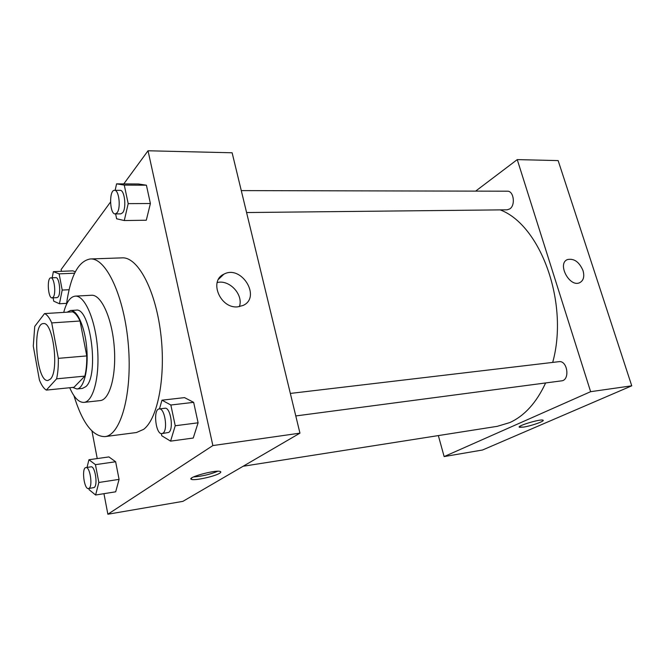 <?xml version="1.0" encoding="UTF-8"?>
<svg xmlns="http://www.w3.org/2000/svg" width="665" height="665" viewBox="0 0 665 665"><rect width="100%" height="100%" fill="white"/><g stroke="black" fill="none" stroke-linecap="round" stroke-linejoin="round"><path stroke-width="1" d="M50.39 379.092L47.996 380.471C36.575 382.658 31.72 323.298 43.35 323.597C53.025 321.17 59.409 370.912 50.39 379.092M58.321 358.352L51.72 322.907C49.451 317.737 47.057 314.628 44.538 313.581L34.738 326.407L33.283 346.116L39.41 380.006C41.529 385.235 43.832 388.593 46.326 390.106L56.6 378.834C57.897 373.065 58.47 366.232 58.321 358.352L86.774 355.916L80.024 321.012L51.72 322.907M46.326 390.106L73.973 387.296L84.846 376.116L56.6 378.834M44.538 313.581L72.51 311.852C75.153 312.874 77.655 315.933 80.024 321.012M86.774 355.916C86.882 363.688 86.242 370.422 84.846 376.116M72.668 387.429L76.941 388.983C83.807 388.526 88.57 369.881 86.791 348.676C85.103 327.454 77.373 309.832 70.523 310.497L67.065 312.193M70.523 310.497L76.01 310.164C90.44 306.69 99.467 375.634 85.86 386.606L82.402 388.426L76.941 388.983M69.709 387.728C74.089 397.728 78.844 402.608 83.965 402.383C93.299 401.735 99.891 376.606 97.481 347.795C95.186 318.984 84.596 295.26 75.278 296.133C70.282 296.715 66.425 302.143 63.724 312.4M83.965 402.383L100.166 400.596C109.758 399.923 116.608 374.977 114.205 346.432C111.936 317.878 101.13 294.379 91.554 295.26L75.278 296.133M73.923 395.617C82.327 422.874 92.635 436.539 104.854 436.622C120.689 435.367 132.443 393.805 128.378 345.276C124.505 296.723 106.159 257.621 90.332 258.959C78.287 261.021 70.332 276.183 66.467 304.437M90.332 258.959L122.194 257.862C137.522 256.823 155.103 288.826 160.581 332.143C166.184 375.393 158.021 418.626 143.632 429.349L136.475 432.524L104.854 436.622M72.809 270.863L75.32 271.786L72.809 270.863L53.375 271.644L52.186 277.787M115.619 213.914L116.633 218.785L124.28 220.547L146.292 220.231L150.398 203.523L146.408 185.203L138.478 183.981L116.575 183.856L115.145 190.323M103.948 493.679L107.871 514.228L212.867 445.567L148.029 150.772L123.79 183.897M110.498 202.06L61.105 269.549L61.446 271.32M91.978 431.078L97.24 458.567M88.902 488.501L89.127 489.706L95.61 495.018L115.685 491.801L119.077 479.374L115.635 461.751L108.919 456.921L88.935 459.739L87.04 467.412M161.304 433.588L161.761 435.758L170.572 441.136L193.241 438.036L198.103 422.807L193.648 402.342L184.529 397.62L161.977 400.18L159.459 408.909M148.029 150.772L232.127 152.784L299.948 433.148L182.867 501.368L107.871 514.228M299.948 433.148L212.867 445.567M237.721 306.848C220.373 308.893 208.561 280.846 223.847 274.204C241.387 264.362 261.653 297.322 243.041 305.476L237.721 306.848M219.558 473.297C214.728 476.414 194.953 480.753 191.636 479.407C185.327 477.911 215.518 469.515 220.223 471.468C221.221 471.809 220.996 472.424 219.558 473.297M217.812 471.244C210.015 474.444 201.902 476.339 193.473 476.946M217.172 282.559C229.483 279.275 243.764 294.836 239.367 306.648M545.624 382.957C536.472 402.674 524.51 415.891 509.739 422.599L497.254 426.332L243.124 466.256M500.205 209.882C540.662 225.078 569.207 303.049 552.69 362.417M295.784 415.941L561.543 380.854C570.262 380.197 567.503 360.147 558.916 361.677L290.339 393.431M241.27 190.606L507.362 191.196C513.729 190.722 515.724 205.244 509.781 208.91L507.137 209.816L246.582 212.542M438.351 435.592L444.137 456.581L590.628 391.685L517.245 159.608L475.616 191.129M590.628 391.685L631.75 385.816L482.532 450.006L444.137 456.581M631.75 385.816L558.143 160.589L517.245 159.608M583.014 270.572C584.66 276.598 583.529 280.655 579.622 282.733C569.406 287.629 556.813 263.34 567.544 259.541C574.078 258.244 579.232 261.919 583.014 270.572C579.232 261.919 574.078 258.244 567.544 259.541C556.813 263.34 569.406 287.629 579.622 282.733C583.529 280.655 584.66 276.598 583.006 270.572M519.24 427.08L523.505 427.096L519.481 427.287C515.691 426.298 540.404 418.767 542.948 420.155C545.616 420.887 531.46 425.916 523.505 427.105C530.811 426.007 543.953 421.519 543.18 420.363M170.572 441.136L175.236 425.75L170.847 405.01L161.977 400.18M159.184 408.942L164.92 408.26C170.464 406.889 174.022 429.249 168.744 432.416L161.961 433.613C155.735 434.968 152.834 409.133 159.184 408.942C164.679 407.57 168.228 430.006 162.992 433.173L161.961 433.613M193.241 438.036L198.103 422.807L175.236 425.75M198.103 422.807L193.648 402.342L170.847 405.01M193.648 402.342L184.529 397.62M124.28 220.547L128.195 203.631L124.272 185.086L116.575 183.856M114.538 190.323L120.116 190.34C124.621 189.725 126.699 208.137 122.643 212.733L120.806 213.864L115.236 213.922C109.625 214.512 108.869 189.808 114.538 190.323C119.002 189.708 121.08 208.178 117.057 212.792L115.236 213.922M146.292 220.231L150.398 203.523L128.195 203.631M150.398 203.523L146.408 185.203L124.272 185.086M146.408 185.203L138.478 183.981M95.61 495.018L98.844 482.482L95.452 464.66L88.935 459.739M85.926 467.57L91.005 466.838C95.053 465.65 98.088 485.251 94.189 487.512L88.512 488.559C84.064 489.723 81.379 467.744 85.926 467.57C89.941 466.389 92.975 486.04 89.11 488.301L88.512 488.559M115.685 491.801L119.077 479.374L98.844 482.482M119.077 479.374L115.635 461.751L95.452 464.66M115.635 461.751L108.919 456.921M53.1 297.837L53.724 301.17L59.443 303.755L62.202 290.065L59.119 273.855L53.375 271.644M50.864 277.845L55.802 277.629C59.243 276.931 61.263 293.481 58.154 296.923L57.049 297.629L52.119 297.895C48.005 298.568 46.683 277.579 50.864 277.845C54.272 277.147 56.292 293.739 53.217 297.188L52.119 297.895M66.608 303.348L59.443 303.755M69.077 289.724L62.202 290.065M74.613 273.207L59.119 273.855M625.981 368.177L620.794 352.284M571.642 201.902L566.871 187.297M191.379 478.218L191.636 479.407M218.519 279.283L223.847 274.204"/></g></svg>
